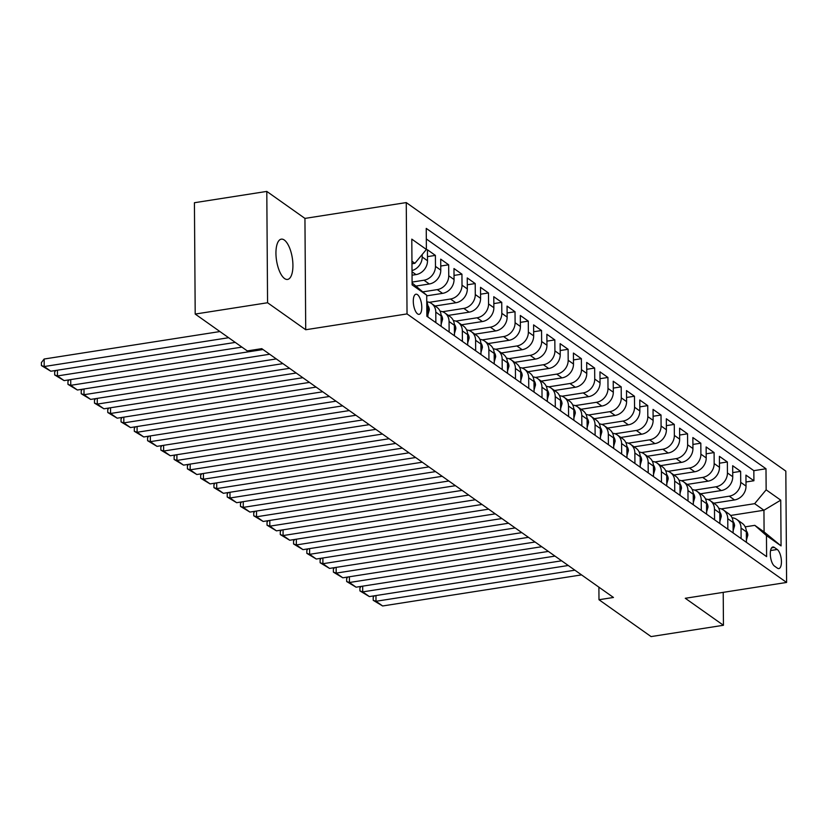 <?xml version="1.0" encoding="UTF-8"?>
<svg xmlns="http://www.w3.org/2000/svg" width="828" height="828" viewBox="0 0 828 828"><rect width="100%" height="100%" fill="white"/><g stroke="black" fill="none" stroke-linecap="round" stroke-linejoin="round"><path stroke-width="1.24" d="M284.563 278.55A20.379 7.99 81.1 0 0 287.575 279.429A20.379 7.99 81.1 0 0 292.76 261.72A20.379 7.99 81.1 0 0 284.294 240.027A20.379 7.99 81.1 0 0 281.282 239.157A20.379 7.99 81.1 0 0 276.107 256.856A20.379 7.99 81.1 0 0 284.563 278.55M417.602 313.905A10.195 3.995 81.1 0 0 419.103 314.34A10.195 3.995 81.1 0 0 421.7 305.491A10.195 3.995 81.1 0 0 417.467 294.644A10.195 3.995 81.1 0 0 415.956 294.209A10.195 3.995 81.1 0 0 413.369 303.058A10.195 3.995 81.1 0 0 417.602 313.905M266.792 191.413L267.568 302.748L305.718 329.741L304.942 218.406L266.792 191.413L194.425 202.725L195.201 314.06L247.293 350.917L261.762 348.65L613.465 597.474L598.986 599.731L651.077 636.587L723.444 625.275L723.217 592.351M304.942 218.406L406.258 202.581L785.824 471.111L786.6 582.446L407.034 313.916L406.258 202.581M713.767 503.186L734.529 499.946A12.741 10.95 -54.7 0 0 746.028 486.098L745.945 475.117L753.915 480.747L745.997 481.979M707.95 499.512L729.22 496.189A12.741 10.95 -54.7 0 0 740.718 482.341L740.636 471.36L732.728 472.591M740.636 471.36L732.676 465.719L732.749 476.711A12.741 10.95 -54.7 0 1 721.26 490.549L700.498 493.798M687.23 484.411L707.981 481.161A12.741 10.95 -54.7 0 0 719.48 467.313L719.408 456.331L727.367 461.972L719.449 463.204M673.951 475.013L694.713 471.774A12.741 10.95 -54.7 0 0 706.212 457.925L706.129 446.944L714.098 452.574L706.18 453.816M660.682 465.626L681.444 462.386A12.741 10.95 -54.7 0 0 692.943 448.538L692.86 437.557L700.819 443.187L692.912 444.429M647.413 456.238L668.175 452.999A12.741 10.95 -54.7 0 0 679.664 439.15L679.591 428.169L687.55 433.8L679.633 435.042M634.144 446.851L654.896 443.601A12.741 10.95 -54.7 0 0 666.395 429.763L666.323 418.782L674.282 424.412L666.364 425.644M620.865 437.463L641.628 434.214A12.741 10.95 -54.7 0 0 653.126 420.365L653.044 409.384L661.013 415.025L653.095 416.256M607.597 428.066L628.359 424.826A12.741 10.95 -54.7 0 0 639.847 410.978L639.775 399.996L647.734 405.627L639.827 406.869M594.328 418.678L615.09 415.439A12.741 10.95 -54.7 0 0 626.579 401.59L626.506 390.609L634.465 396.239L626.548 397.481M581.049 409.291L601.811 406.051A12.741 10.95 -54.7 0 0 613.31 392.203L613.227 381.222L621.197 386.852L613.279 388.094M567.78 399.903L588.542 396.653A12.741 10.95 -54.7 0 0 600.041 382.815L599.958 371.834L607.928 377.464L600.01 378.696M554.512 390.516L575.274 387.266A12.741 10.95 -54.7 0 0 586.762 373.428L586.69 362.436L594.649 368.077L586.741 369.309M541.243 381.128L562.005 377.878A12.741 10.95 -54.7 0 0 573.493 364.03L573.421 353.049L581.38 358.679L573.462 359.921M527.964 371.731L548.726 368.491A12.741 10.95 -54.7 0 0 560.225 354.643L560.142 343.661L568.111 349.292L560.194 350.534M514.695 362.343L535.457 359.104A12.741 10.95 -54.7 0 0 546.956 345.255L546.873 334.274L554.832 339.904L546.925 341.146M501.426 352.956L522.189 349.706A12.741 10.95 -54.7 0 0 533.677 335.868L533.605 324.886L541.564 330.517L533.646 331.749M488.158 343.568L508.909 340.318A12.741 10.95 -54.7 0 0 520.408 326.48L520.336 315.489L528.295 321.129L520.377 322.361M474.879 334.181L495.641 330.931A12.741 10.95 -54.7 0 0 507.14 317.083L507.057 306.101L515.026 311.742L507.109 312.974M461.61 324.783L482.372 321.543A12.741 10.95 -54.7 0 0 493.861 307.695L493.788 296.714L501.747 302.344L493.84 303.586M448.341 315.396L469.103 312.156A12.741 10.95 -54.7 0 0 480.592 298.308L480.519 287.326L488.479 292.957L480.561 294.199M435.073 306.008L455.824 302.769A12.741 10.95 -54.7 0 0 467.323 288.92L467.24 277.939L475.21 283.569L467.292 284.801M426.72 295.844L442.556 293.371A12.741 10.95 -54.7 0 0 454.054 279.533L453.972 268.541L461.941 274.182L454.023 275.413M416.246 286.022L429.287 283.983A12.741 10.95 -54.7 0 0 440.775 270.135L440.703 259.154L448.662 264.794L440.755 266.026M412.044 275.217L416.018 274.596A12.741 10.95 -54.7 0 0 427.507 260.748L427.434 249.766L435.393 255.397L427.476 256.639M777.254 549.492L774.335 547.422A9.874 3.871 81.1 0 0 772.876 546.997A9.874 3.871 81.1 0 0 770.371 555.578A9.874 3.871 81.1 0 0 774.47 566.083L777.388 568.153A9.874 3.871 81.1 0 0 778.848 568.577A9.874 3.871 81.1 0 0 781.353 559.997A9.874 3.871 81.1 0 0 777.254 549.492L770.568 550.537M412.096 282.886L426.71 295.203L426.865 316.265L766.614 556.633L766.459 535.571L754.805 525.345L745.19 526.846M426.71 295.203L412.116 284.873L411.795 239.137L426.389 249.456L426.244 228.393L765.993 468.762L766.148 489.834L780.742 500.153L781.063 545.9L766.459 535.571M412.096 282.089L423.977 280.226L429.287 283.983M422.901 291.86L437.246 289.614L442.556 293.371M429.246 302.334L450.515 299.011L455.824 302.769M442.514 311.721L463.794 308.399L469.103 312.156M455.793 321.109L477.063 317.786L482.372 321.543M469.062 330.496L490.331 327.174L495.641 330.931M482.331 339.894L503.61 336.561L508.909 340.318M495.61 349.281L516.879 345.959L522.189 349.706M508.878 358.669L530.148 355.347L535.457 359.104M522.147 368.056L543.416 364.734L548.726 368.491M535.416 377.444L556.695 374.121L562.005 377.878M548.695 386.842L569.964 383.509L575.274 387.266M561.964 396.229L583.233 392.907L588.542 396.653M575.232 405.616L596.502 402.294L601.811 406.051M588.501 415.004L609.781 411.682L615.09 415.439M601.78 424.391L623.049 421.069L628.359 424.826M615.049 433.779L636.318 430.456L641.628 434.214M628.317 443.177L649.587 439.854L654.896 443.601M641.596 452.564L662.866 449.242L668.175 452.999M654.865 461.952L676.134 458.629L681.444 462.386M668.134 471.339L689.403 468.017L694.713 471.774M681.403 480.726L702.682 477.404L707.981 481.161M694.682 490.124L715.951 486.792L721.26 490.549M753.915 480.747L753.842 470.666L426.316 238.95M422.187 254.538L422.197 256.99A12.741 10.95 125.3 0 1 412.013 270.559M435.393 255.397L435.466 266.388A12.741 10.95 125.3 0 1 423.977 280.226M448.662 264.794L448.745 275.776A12.741 10.95 125.3 0 1 437.246 289.614M461.941 274.182L462.014 285.163A12.741 10.95 125.3 0 1 450.515 299.011M475.21 283.569L475.282 294.551A12.741 10.95 125.3 0 1 463.794 308.399M488.479 292.957L488.561 303.938A12.741 10.95 125.3 0 1 477.063 317.786M501.747 302.344L501.83 313.336A12.741 10.95 125.3 0 1 490.331 327.174M515.026 311.742L515.099 322.723A12.741 10.95 125.3 0 1 503.61 336.561M528.295 321.129L528.367 332.111A12.741 10.95 125.3 0 1 516.879 345.959M541.564 330.517L541.647 341.498A12.741 10.95 125.3 0 1 530.148 355.347M554.832 339.904L554.915 350.886A12.741 10.95 125.3 0 1 543.416 364.734M568.111 349.292L568.184 360.273A12.741 10.95 125.3 0 1 556.695 374.121M581.38 358.679L581.453 369.671A12.741 10.95 125.3 0 1 569.964 383.509M594.649 368.077L594.732 379.058A12.741 10.95 125.3 0 1 583.233 392.907M607.928 377.464L608 388.446A12.741 10.95 125.3 0 1 596.502 402.294M621.197 386.852L621.269 397.833A12.741 10.95 125.3 0 1 609.781 411.682M634.465 396.239L634.548 407.221A12.741 10.95 125.3 0 1 623.049 421.069M647.734 405.627L647.817 416.619A12.741 10.95 125.3 0 1 636.318 430.456M661.013 415.025L661.086 426.006A12.741 10.95 125.3 0 1 649.587 439.854M674.282 424.412L674.354 435.393A12.741 10.95 125.3 0 1 662.866 449.242M687.55 433.8L687.633 444.781A12.741 10.95 125.3 0 1 676.134 458.629M700.819 443.187L700.902 454.168A12.741 10.95 125.3 0 1 689.403 468.017M714.098 452.574L714.171 463.566A12.741 10.95 125.3 0 1 702.682 477.404M727.367 461.972L727.439 472.954A12.741 10.95 125.3 0 1 715.951 486.792M741.112 538.593L741.039 528.078A12.741 10.95 -54.7 0 0 736.816 519.487A12.741 10.95 -54.7 0 0 732.066 517.759M746.421 542.34L746.338 531.835A12.741 10.95 -54.7 0 0 742.126 523.244L736.816 519.487M733.142 532.953L733.07 522.447A12.741 10.95 -54.7 0 0 728.847 513.857L723.537 510.1A12.741 10.95 125.3 0 1 727.76 518.69L727.833 529.195M719.874 523.565L719.801 513.06A12.741 10.95 -54.7 0 0 715.578 504.469L710.269 500.712A12.741 10.95 125.3 0 1 714.492 509.303L714.564 519.808M706.605 514.178L706.532 503.662A12.741 10.95 -54.7 0 0 702.31 495.072L697 491.325A12.741 10.95 125.3 0 1 701.223 499.905L701.295 510.421M693.326 504.79L693.253 494.275A12.741 10.95 -54.7 0 0 689.031 485.684L683.731 481.927A12.741 10.95 125.3 0 1 687.944 490.518L688.027 501.033M680.057 495.392L679.985 484.887A12.741 10.95 -54.7 0 0 675.762 476.297L670.452 472.54A12.741 10.95 125.3 0 1 674.675 481.13L674.748 491.646M666.788 486.005L666.716 475.5A12.741 10.95 -54.7 0 0 662.493 466.909L657.184 463.152A12.741 10.95 125.3 0 1 661.406 471.743L661.479 482.248M653.52 476.617L653.447 466.112A12.741 10.95 -54.7 0 0 649.224 457.522L643.915 453.765A12.741 10.95 125.3 0 1 648.138 462.355L648.21 472.86M640.241 467.23L640.168 456.714A12.741 10.95 -54.7 0 0 635.945 448.134L630.636 444.377A12.741 10.95 125.3 0 1 634.859 452.968L634.931 463.473M626.972 457.843L626.899 447.327A12.741 10.95 -54.7 0 0 622.677 438.736L617.367 434.979A12.741 10.95 125.3 0 1 621.59 443.57L621.662 454.086M613.703 448.445L613.631 437.94A12.741 10.95 -54.7 0 0 609.408 429.349L604.098 425.592A12.741 10.95 125.3 0 1 608.321 434.182L608.394 444.698M600.435 439.057L600.352 428.552A12.741 10.95 -54.7 0 0 596.139 419.962L590.83 416.205A12.741 10.95 125.3 0 1 595.053 424.795L595.125 435.3M587.155 429.67L587.083 419.165A12.741 10.95 -54.7 0 0 582.86 410.574L577.551 406.817A12.741 10.95 125.3 0 1 581.774 415.408L581.846 425.913M573.887 420.282L573.814 409.767A12.741 10.95 -54.7 0 0 569.592 401.187L564.282 397.43A12.741 10.95 125.3 0 1 568.505 406.02L568.577 416.525M560.618 410.895L560.546 400.379A12.741 10.95 -54.7 0 0 556.323 391.789L551.013 388.032A12.741 10.95 125.3 0 1 555.236 396.622L555.309 407.138M547.339 401.508L547.267 390.992A12.741 10.95 -54.7 0 0 543.044 382.401L537.745 378.644A12.741 10.95 125.3 0 1 541.957 387.235L542.04 397.75M534.07 392.11L533.998 381.604A12.741 10.95 -54.7 0 0 529.775 373.014L524.466 369.257A12.741 10.95 125.3 0 1 528.688 377.847L528.761 388.353M520.802 382.722L520.729 372.217A12.741 10.95 -54.7 0 0 516.506 363.627L511.197 359.869A12.741 10.95 125.3 0 1 515.42 368.46L515.492 378.965M507.533 373.335L507.46 362.819A12.741 10.95 -54.7 0 0 503.238 354.239L497.928 350.482A12.741 10.95 125.3 0 1 502.151 359.073L502.223 369.578M494.254 363.947L494.181 353.432A12.741 10.95 -54.7 0 0 489.959 344.841L484.649 341.095A12.741 10.95 125.3 0 1 488.872 349.675L488.944 360.19M480.985 354.56L480.913 344.044A12.741 10.95 -54.7 0 0 476.69 335.454L471.38 331.697A12.741 10.95 125.3 0 1 475.603 340.287L475.676 350.803M467.716 345.162L467.644 334.657A12.741 10.95 -54.7 0 0 463.421 326.066L458.112 322.309A12.741 10.95 125.3 0 1 462.334 330.9L462.407 341.415M454.448 335.775L454.365 325.269A12.741 10.95 -54.7 0 0 450.153 316.679L444.843 312.922A12.741 10.95 125.3 0 1 449.066 321.512L449.138 332.018M441.169 326.387L441.096 315.882A12.741 10.95 -54.7 0 0 436.873 307.291L431.564 303.534A12.741 10.95 125.3 0 1 435.787 312.125L435.859 322.63M427.9 317L427.828 306.484A12.741 10.95 -54.7 0 0 426.762 301.682M754.805 525.345L764.089 531.918L763.944 510.245L754.65 503.672L766.148 489.834M730.596 515.461L763.944 510.245L780.742 500.153M721.219 508.899L754.65 503.672M267.568 302.748L195.201 314.06M305.718 329.741L407.034 313.916M786.6 582.446L685.284 598.282L723.444 625.275M598.903 587.166L598.986 599.731M411.971 263.77L414.9 263.304L411.951 261.224M753.842 470.666L765.993 468.762M718.787 508.371A12.741 10.95 125.3 0 1 723.537 510.1M705.518 498.984A12.741 10.95 125.3 0 1 710.269 500.712M692.249 489.596A12.741 10.95 125.3 0 1 697 491.325M678.981 480.199A12.741 10.95 125.3 0 1 683.731 481.927M665.702 470.811A12.741 10.95 125.3 0 1 670.452 472.54M652.433 461.424A12.741 10.95 125.3 0 1 657.184 463.152M639.164 452.036A12.741 10.95 125.3 0 1 643.915 453.765M625.885 442.649A12.741 10.95 125.3 0 1 630.636 444.377M612.616 433.251A12.741 10.95 125.3 0 1 617.367 434.979M599.348 423.864A12.741 10.95 125.3 0 1 604.098 425.592M586.079 414.476A12.741 10.95 125.3 0 1 590.83 416.205M572.8 405.089A12.741 10.95 125.3 0 1 577.551 406.817M559.531 395.701A12.741 10.95 125.3 0 1 564.282 397.43M546.263 386.303A12.741 10.95 125.3 0 1 551.013 388.032M532.994 376.916A12.741 10.95 125.3 0 1 537.745 378.644M519.715 367.529A12.741 10.95 125.3 0 1 524.466 369.257M506.446 358.141A12.741 10.95 125.3 0 1 511.197 359.869M493.177 348.754A12.741 10.95 125.3 0 1 497.928 350.482M479.898 339.356A12.741 10.95 125.3 0 1 484.649 341.095M466.63 329.968A12.741 10.95 125.3 0 1 471.38 331.697M453.361 320.581A12.741 10.95 125.3 0 1 458.112 322.309M440.092 311.193A12.741 10.95 125.3 0 1 444.843 312.922M426.813 301.806A12.741 10.95 125.3 0 1 431.564 303.534M426.389 249.456L414.9 263.304M764.089 531.918L781.063 545.9M746.401 540.166L747.829 535.198A8.435 7.255 -54.7 0 0 746.297 530.831M581.535 574.891L382.629 605.972L375.995 601.273L375.953 595.549M574.901 570.192L375.995 601.273L373.211 600.31L373.19 597.298L374.349 595.798M382.629 605.972L373.211 600.31M733.132 530.779L734.56 525.801A8.435 7.255 -54.7 0 0 733.028 521.443M568.267 565.493L369.36 596.584L362.716 591.885L362.685 586.162M561.632 560.804L362.716 591.885L359.942 590.923L359.921 587.911L361.08 586.41M369.36 596.584L359.942 590.923M719.863 521.392L721.291 516.413A8.435 7.255 -54.7 0 0 719.749 512.056M554.998 556.105L356.081 587.187L349.447 582.498L349.406 576.774M548.364 551.417L349.447 582.498L346.663 581.535L346.642 578.524L347.812 577.023M356.081 587.187L346.663 581.535M706.584 512.004L708.023 507.026A8.435 7.255 -54.7 0 0 706.481 502.668M541.729 546.718L342.813 577.799L336.178 573.111L336.137 567.377M535.095 542.019L336.178 573.111L333.394 572.138L333.373 569.136L334.543 567.635M342.813 577.799L333.394 572.138M693.315 502.606L694.744 497.638A8.435 7.255 -54.7 0 0 693.212 493.281M528.45 537.331L329.544 568.412L322.91 563.713L322.868 557.989M521.816 532.632L322.91 563.713L320.125 562.75L320.105 559.749L321.264 558.238M329.544 568.412L320.125 562.75M680.047 493.219L681.475 488.251A8.435 7.255 -54.7 0 0 679.943 483.883M515.182 527.943L316.275 559.024L309.631 554.325L309.6 548.602M508.547 523.244L309.631 554.325L306.846 553.363L306.826 550.351L307.995 548.85M316.275 559.024L306.846 553.363M666.768 483.831L668.206 478.853A8.435 7.255 -54.7 0 0 666.664 474.496M501.913 518.545L302.996 549.637L296.362 544.938L296.32 539.214M495.279 513.857L296.362 544.938L293.578 543.975L293.557 540.963L294.727 539.463M302.996 549.637L293.578 543.975M653.499 474.444L654.938 469.466A8.435 7.255 -54.7 0 0 653.395 465.108M488.644 509.158L289.728 540.239L283.093 535.55L283.052 529.827M481.999 504.469L283.093 535.55L280.309 534.588L280.288 531.576L281.448 530.075M289.728 540.239L280.309 534.588M640.23 465.057L641.659 460.078A8.435 7.255 -54.7 0 0 640.127 455.721M475.365 499.77L276.459 530.851L269.824 526.163L269.783 520.439M468.731 495.072L269.824 526.163L267.04 525.2L267.02 522.189L268.179 520.688M276.459 530.851L267.04 525.2M626.962 455.669L628.39 450.691A8.435 7.255 -54.7 0 0 626.848 446.333M462.096 490.383L263.18 521.464L256.545 516.775L256.504 511.042M455.462 485.684L256.545 516.775L253.761 515.803L253.741 512.801L254.91 511.29M263.18 521.464L253.761 515.803M613.683 446.271L615.121 441.303A8.435 7.255 -54.7 0 0 613.579 436.936M448.828 480.996L249.911 512.077L243.277 507.378L243.235 501.654M442.193 476.297L243.277 507.378L240.493 506.415L240.472 503.403L241.641 501.903M249.911 512.077L240.493 506.415M600.414 436.884L601.842 431.916A8.435 7.255 -54.7 0 0 600.31 427.548M435.549 471.608L236.642 502.689L230.008 497.99L229.967 492.267M428.914 466.909L230.008 497.99L227.224 497.028L227.203 494.016L228.362 492.515M236.642 502.689L227.224 497.028M587.145 427.496L588.573 422.518A8.435 7.255 -54.7 0 0 587.042 418.161M422.28 462.21L223.374 493.302L216.729 488.603L216.698 482.879M415.646 457.522L216.729 488.603L213.955 487.64L213.934 484.628L215.094 483.128M223.374 493.302L213.955 487.64M573.876 418.109L575.305 413.131A8.435 7.255 -54.7 0 0 573.763 408.773M409.011 452.823L210.095 483.904L203.46 479.215L203.419 473.492M402.377 448.134L203.46 479.215L200.676 478.253L200.655 475.241L201.825 473.74M210.095 483.904L200.676 478.253M560.597 408.721L562.036 403.743A8.435 7.255 -54.7 0 0 560.494 399.386M395.743 443.435L196.826 474.516L190.192 469.828L190.15 464.094M389.108 438.736L190.192 469.828L187.407 468.855L187.387 465.853L188.556 464.353M196.826 474.516L187.407 468.855M547.329 399.324L548.757 394.356A8.435 7.255 -54.7 0 0 547.225 389.988M382.464 434.048L183.557 465.129L176.923 460.43L176.881 454.707M375.829 429.349L176.923 460.43L174.139 459.468L174.118 456.456L175.277 454.955M183.557 465.129L174.139 459.468M534.06 389.936L535.488 384.968A8.435 7.255 -54.7 0 0 533.956 380.601M369.195 424.66L170.289 455.742L163.644 451.043L163.613 445.319M362.56 419.962L163.644 451.043L160.86 450.08L160.839 447.068L162.009 445.567M170.289 455.742L160.86 450.08M520.781 380.549L522.22 375.57A8.435 7.255 -54.7 0 0 520.677 371.213M355.926 415.263L157.009 446.354L150.375 441.655L150.334 435.932M349.292 410.574L150.375 441.655L147.591 440.693L147.57 437.681L148.74 436.18M157.009 446.354L147.591 440.693M507.512 371.161L508.951 366.183A8.435 7.255 -54.7 0 0 507.409 361.826M342.657 405.875L143.741 436.956L137.106 432.268L137.065 426.544M336.013 401.187L137.106 432.268L134.322 431.305L134.302 428.293L135.461 426.793M143.741 436.956L134.322 431.305M494.244 361.774L495.672 356.796A8.435 7.255 -54.7 0 0 494.14 352.438M329.378 396.488L130.472 427.569L123.838 422.88L123.796 417.146M322.744 391.789L123.838 422.88L121.054 421.907L121.033 418.906L122.192 417.405M130.472 427.569L121.054 421.907M480.975 352.376L482.403 347.408A8.435 7.255 -54.7 0 0 480.861 343.051M316.11 387.1L117.193 418.181L110.559 413.482L110.517 407.759M309.475 382.401L110.559 413.482L107.775 412.52L107.754 409.508L108.923 408.007M117.193 418.181L107.775 412.52M467.696 342.989L469.134 338.021A8.435 7.255 -54.7 0 0 467.592 333.653M302.841 377.713L103.924 408.794L97.29 404.095L97.249 398.371M296.207 373.014L97.29 404.095L94.506 403.132L94.485 400.121L95.655 398.62M103.924 408.794L94.506 403.132M454.427 333.601L455.855 328.623A8.435 7.255 -54.7 0 0 454.324 324.265M289.562 368.315L90.656 399.406L84.021 394.708L83.98 388.984M282.928 363.627L84.021 394.708L81.237 393.745L81.216 390.733L82.376 389.232M90.656 399.406L81.237 393.745M441.158 324.214L442.587 319.235A8.435 7.255 -54.7 0 0 441.055 314.878M276.293 358.928L77.387 390.009L70.753 385.32L70.711 379.597M269.659 354.239L70.753 385.32L67.968 384.358L67.948 381.346L69.107 379.845M77.387 390.009L67.968 384.358M427.89 314.826L429.318 309.848A8.435 7.255 -54.7 0 0 427.776 305.491M263.025 349.54L64.108 380.621L57.474 375.933L57.432 370.199M241.911 347.108L57.474 375.933L54.689 374.96L54.669 371.958L55.838 370.458M64.108 380.621L54.689 374.96M235.276 342.409L50.839 371.234L44.205 366.535L44.153 359.021L41.4 362.571L41.421 365.572L44.205 366.535L228.642 337.72M219.927 331.552L44.153 359.021M50.839 371.234L41.421 365.572M412.023 271.77L416.018 274.596M729.22 496.189L734.529 499.946M740.718 482.341L746.028 486.098M422.197 256.99L427.507 260.748M435.466 266.388L440.775 270.135M448.745 275.776L454.054 279.533M462.014 285.163L467.323 288.92M475.282 294.551L480.592 298.308M488.561 303.938L493.861 307.695M501.83 313.336L507.14 317.083M515.099 322.723L520.408 326.48M528.367 332.111L533.677 335.868M541.647 341.498L546.956 345.255M554.915 350.886L560.225 354.643M568.184 360.273L573.493 364.03M581.453 369.671L586.762 373.428M594.732 379.058L600.041 382.815M608 388.446L613.31 392.203M621.269 397.833L626.579 401.59M634.548 407.221L639.847 410.978M647.817 416.619L653.126 420.365M661.086 426.006L666.395 429.763M674.354 435.393L679.664 439.15M687.633 444.781L692.943 448.538M700.902 454.168L706.212 457.925M714.171 463.566L719.48 467.313M727.439 472.954L732.749 476.711M741.039 528.078L746.338 531.835M727.76 518.69L733.07 522.447M714.492 509.303L719.801 513.06M701.223 499.905L706.532 503.662M687.944 490.518L693.253 494.275M674.675 481.13L679.985 484.887M661.406 471.743L666.716 475.5M648.138 462.355L653.447 466.112M634.859 452.968L640.168 456.714M621.59 443.57L626.899 447.327M608.321 434.182L613.631 437.94M595.053 424.795L600.352 428.552M581.774 415.408L587.083 419.165M568.505 406.02L573.814 409.767M555.236 396.622L560.546 400.379M541.957 387.235L547.267 390.992M528.688 377.847L533.998 381.604M515.42 368.46L520.729 372.217M502.151 359.073L507.46 362.819M488.872 349.675L494.181 353.432M475.603 340.287L480.913 344.044M462.334 330.9L467.644 334.657M449.066 321.512L454.365 325.269M435.787 312.125L441.096 315.882M426.782 305.749L427.828 306.484M771.624 547.846L774.335 547.422M746.359 534.298L747.798 535.323M733.09 524.911L734.529 525.935M719.822 515.523L721.26 516.537M706.543 506.136L707.992 507.15M693.274 496.748L694.713 497.763M680.005 487.35L681.444 488.375M666.737 477.963L668.175 478.988M653.458 468.576L654.907 469.6M640.189 459.188L641.628 460.202M626.92 449.801L628.359 450.815M613.641 440.403L615.09 441.427M600.372 431.015L601.811 432.04M587.104 421.628L588.542 422.653M573.835 412.24L575.274 413.255M560.556 402.853L562.005 403.867M547.287 393.455L548.726 394.48M534.019 384.068L535.457 385.092M520.75 374.68L522.189 375.705M507.471 365.293L508.92 366.307M494.202 355.905L495.641 356.92M480.933 346.518L482.372 347.532M467.654 337.12L469.103 338.145M454.386 327.733L455.824 328.757M441.117 318.345L442.556 319.37M427.848 308.958L429.287 309.972"/></g></svg>
